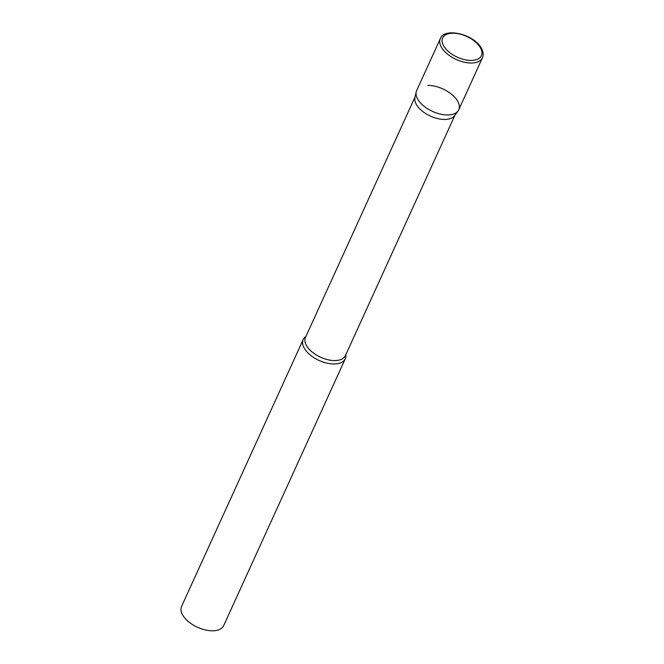 <?xml version="1.0" encoding="UTF-8"?>
<svg xmlns="http://www.w3.org/2000/svg" width="664" height="664" viewBox="0 0 664 664"><rect width="100%" height="100%" fill="white"/><g stroke="black" fill="none" stroke-linecap="round" stroke-linejoin="round"><path stroke-width="1" d="M440.323 38.636L416.652 90.578A23.132 12.375 24.5 0 0 418.411 100.264A23.132 12.375 24.5 0 0 440.232 114.067A23.132 12.375 24.5 0 0 458.758 109.767L482.429 57.826C483.807 54.622 483.226 51.053 480.661 47.119C472.569 33.773 444.075 27.407 440.323 38.636A23.132 12.375 24.5 0 0 442.083 48.323A23.132 12.375 24.5 0 0 463.904 62.134A23.132 12.375 24.5 0 0 482.429 57.826M458.052 110.963L454.608 115.644A21.929 11.728 -155.5 0 1 444.664 119.445A21.929 11.728 -155.5 0 1 423.499 112.042A21.929 11.728 -155.5 0 1 414.942 97.575L416.212 91.898A23.132 12.375 -155.5 0 0 425.242 107.153A23.132 12.375 -155.5 0 0 447.569 114.963A23.132 12.375 -155.5 0 0 458.052 110.963A23.132 12.375 -155.5 0 0 452.068 94.686A23.132 12.375 -155.5 0 0 427.84 85.382M345.811 354.709A23.132 12.375 -155.5 0 1 345.272 358.792A23.132 12.375 -155.5 0 1 334.083 363.988A23.132 12.375 -155.5 0 1 310.785 355.439A23.132 12.375 -155.5 0 1 303.166 339.603A23.132 12.375 -155.5 0 1 305.897 336.515M345.272 358.792L223.677 625.604A23.132 12.375 -155.5 0 1 212.488 630.8A23.132 12.375 -155.5 0 1 189.19 622.251A23.132 12.375 -155.5 0 1 181.571 606.415L303.166 339.603M444.274 46.895A21.281 11.388 24.5 0 0 471.1 60.416A21.281 11.388 24.5 0 0 479.773 46.729A21.281 11.388 24.5 0 0 452.948 33.2A21.281 11.388 24.5 0 0 444.274 46.895M454.998 115.113L345.388 355.638A21.929 11.728 -155.5 0 1 334.781 360.569A21.929 11.728 -155.5 0 1 312.694 352.459A21.929 11.728 -155.5 0 1 305.473 337.445L415.083 96.919"/></g></svg>
